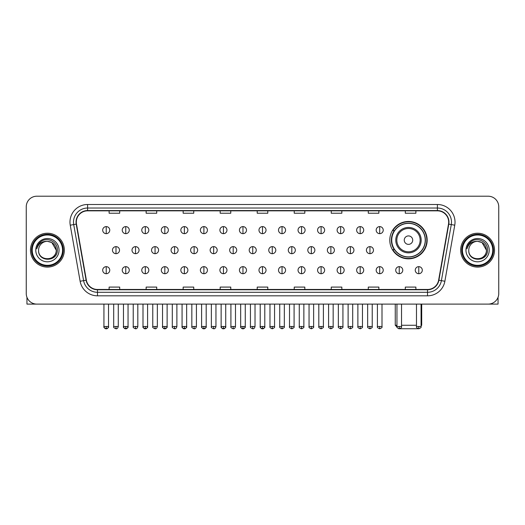 <?xml version="1.0" encoding="UTF-8"?>
<svg xmlns="http://www.w3.org/2000/svg" width="525" height="525" viewBox="0 0 525 525"><rect width="100%" height="100%" fill="white"/><g stroke="black" fill="none" stroke-linecap="round" stroke-linejoin="round"><path stroke-width="0.79" d="M389.793 240.142A18.69 18.69 0 0 0 408.483 258.832A18.69 18.69 0 0 0 427.173 240.142A18.69 18.69 0 0 0 408.483 221.458A18.69 18.69 0 0 0 389.793 240.142M394.275 249.664A17.102 17.102 0 0 1 394.275 230.626M26.25 206.784L26.25 293.527A10.579 10.579 0 0 0 36.829 304.106L488.171 304.106A10.579 10.579 0 0 0 498.75 293.527L498.75 206.784A10.579 10.579 0 0 0 488.171 196.212L36.829 196.212A10.579 10.579 0 0 0 26.25 206.784L26.25 293.527M30.483 250.156A16.925 16.925 0 0 0 47.407 267.087A16.925 16.925 0 0 0 64.332 250.156A16.925 16.925 0 0 0 47.407 233.231A16.925 16.925 0 0 0 30.483 250.156A16.925 16.925 0 0 0 47.407 267.087A16.925 16.925 0 0 0 64.332 250.156A16.925 16.925 0 0 0 47.407 233.231A16.925 16.925 0 0 0 30.483 250.156M460.668 250.156A16.925 16.925 0 0 0 477.592 267.087A16.925 16.925 0 0 0 494.517 250.156A16.925 16.925 0 0 0 477.592 233.231A16.925 16.925 0 0 0 460.668 250.156A16.925 16.925 0 0 0 477.592 267.087A16.925 16.925 0 0 0 494.517 250.156A16.925 16.925 0 0 0 477.592 233.231A16.925 16.925 0 0 0 460.668 250.156M76.322 222.127A11.281 11.281 0 0 1 87.603 210.84L437.397 210.84A11.281 11.281 0 0 1 448.508 224.083L438.624 280.153A11.281 11.281 0 0 1 427.508 289.472L97.493 289.472A11.281 11.281 0 0 1 86.376 280.153L76.493 224.083A11.281 11.281 0 0 1 76.322 222.127M76.04 222.127A11.563 11.563 0 0 0 76.217 224.136L86.1 280.199A11.563 11.563 0 0 0 97.493 289.754L427.508 289.754A11.563 11.563 0 0 0 438.9 280.199L448.783 224.136A11.563 11.563 0 0 0 437.397 210.558L87.603 210.558A11.563 11.563 0 0 0 76.04 222.127M70.245 225.186A17.633 17.633 0 0 1 87.603 204.494L437.397 204.494A17.633 17.633 0 0 1 454.755 225.186L444.872 281.256A17.633 17.633 0 0 1 427.508 295.824L97.493 295.824A17.633 17.633 0 0 1 80.128 281.256L70.245 225.186L73.717 224.575A14.103 14.103 0 0 1 87.603 208.025L437.397 208.025A14.103 14.103 0 0 1 451.283 224.575L441.4 280.639A14.103 14.103 0 0 1 427.508 292.294L97.493 292.294A14.103 14.103 0 0 1 83.6 280.639L73.717 224.575A14.103 14.103 0 0 1 73.5 222.127M488.171 196.212L36.829 196.212M36.829 304.106L488.171 304.106M498.75 293.527L498.75 206.784M438.9 280.199L441.4 280.639L451.283 224.575L454.755 225.186M257.211 210.84L257.211 213.229L267.789 213.229L267.789 210.84M220.185 210.84L220.185 213.229L230.764 213.229L230.764 210.84M183.159 210.84L183.159 213.229L193.738 213.229L193.738 210.84M146.14 210.84L146.14 213.229L156.719 213.229L156.719 210.84M109.115 210.84L109.115 213.229L119.693 213.229L119.693 210.84M294.236 210.84L294.236 213.229L304.815 213.229L304.815 210.84M331.262 210.84L331.262 213.229L341.841 213.229L341.841 210.84M368.281 210.84L368.281 213.229L378.86 213.229L378.86 210.84M405.307 210.84L405.307 213.229L415.885 213.229L415.885 210.84M267.789 289.472L267.789 287.09L257.211 287.09L257.211 289.472M230.764 289.472L230.764 287.09L220.185 287.09L220.185 289.472M193.738 289.472L193.738 287.09L183.159 287.09L183.159 289.472M156.719 289.472L156.719 287.09L146.14 287.09L146.14 289.472M119.693 289.472L119.693 287.09L109.115 287.09L109.115 289.472M304.815 289.472L304.815 287.09L294.236 287.09L294.236 289.472M341.841 289.472L341.841 287.09L331.262 287.09L331.262 289.472M378.86 289.472L378.86 287.09L368.281 287.09L368.281 289.472M415.885 289.472L415.885 287.09L405.307 287.09L405.307 289.472M26.952 297.327L26.952 304.106L67.856 304.106M62.567 250.156A15.159 15.159 0 0 0 47.407 234.997A15.159 15.159 0 0 0 32.242 250.156A15.159 15.159 0 0 0 47.407 265.322A15.159 15.159 0 0 0 62.567 250.156M63.276 250.156A15.868 15.868 0 0 0 47.407 234.288A15.868 15.868 0 0 0 31.539 250.156A15.868 15.868 0 0 0 47.407 266.024A15.868 15.868 0 0 0 63.276 250.156M56.221 250.156C55.696 244.801 52.763 241.868 47.407 241.343L51.817 242.524L56.221 250.156L51.817 242.524L47.407 241.343L51.817 242.524L56.221 250.156L51.817 242.524L47.407 241.343L51.817 242.524L56.221 250.156C56.759 261.529 38.049 261.529 38.594 250.156C37.807 262.395 57.75 262.119 57.337 250.156C57.993 241.762 46.987 236.427 40.648 241.835C38.437 243.679 37.144 246.028 36.763 248.876C38.423 243.626 41.974 241.113 47.407 241.343L51.817 242.524L56.221 250.156C56.759 261.529 38.049 261.529 38.594 250.156C38.049 261.529 56.759 261.529 56.221 250.156C56.759 261.529 38.049 261.529 38.594 250.156C38.049 261.529 56.759 261.529 56.221 250.156C56.759 261.529 38.049 261.529 38.594 250.156C38.049 261.529 56.759 261.529 56.221 250.156C56.759 261.529 38.049 261.529 38.594 250.156C38.049 261.529 56.759 261.529 56.221 250.156C56.759 261.529 38.049 261.529 38.594 250.156C38.049 261.529 56.759 261.529 56.221 250.156C56.759 261.529 38.049 261.529 38.594 250.156C38.049 261.529 56.759 261.529 56.221 250.156C56.759 261.529 38.049 261.529 38.594 250.156A8.813 8.813 0 0 1 47.407 241.343L51.817 242.524L56.221 250.156C56.575 257.001 47.775 261.548 42.407 257.421M35.772 250.156A11.635 11.635 0 0 0 47.407 261.798A11.635 11.635 0 0 0 59.043 250.156A11.635 11.635 0 0 0 47.407 238.521A11.635 11.635 0 0 0 35.772 250.156M40.642 241.835L38.043 244.926M37.885 245.227L38.115 244.801L37.885 245.227M418.241 328.729L398.724 328.729M401.533 325.264L416.483 325.264M421.07 325.264L421.706 325.264L421.07 325.9M412.716 240.142A4.233 4.233 0 0 0 408.483 235.915A4.233 4.233 0 0 0 404.25 240.142A4.233 4.233 0 0 0 408.483 244.374A4.233 4.233 0 0 0 412.716 240.142M421.175 240.142A12.692 12.692 0 0 0 408.483 227.45A12.692 12.692 0 0 0 395.784 240.142A12.692 12.692 0 0 0 408.483 252.84A12.692 12.692 0 0 0 421.175 240.142A12.692 12.692 0 0 1 408.483 252.84A12.692 12.692 0 0 1 395.784 240.142M425.23 240.142A16.747 16.747 0 0 0 408.483 223.394A16.747 16.747 0 0 0 391.735 240.142A16.747 16.747 0 0 0 408.483 256.896A16.747 16.747 0 0 0 425.23 240.142M395.259 304.106L395.259 325.264L396.952 325.264M426.818 240.142A18.336 18.336 0 0 1 392.812 249.664L394.511 249.664A16.905 16.905 0 0 0 419.665 252.82A16.905 16.905 0 0 0 419.665 227.469A16.905 16.905 0 0 0 394.511 230.626L392.812 230.626A18.336 18.336 0 0 1 426.818 240.142M106.221 226.603A3.524 3.524 0 0 0 102.697 230.127A3.524 3.524 0 0 0 106.221 233.658A3.524 3.524 0 0 0 109.751 230.127A3.524 3.524 0 0 0 106.221 226.603L106.221 233.658A3.524 3.524 0 0 0 109.751 230.127A3.524 3.524 0 0 0 106.221 226.603M125.757 226.603A3.524 3.524 0 0 0 122.233 230.127A3.524 3.524 0 0 0 125.757 233.658A3.524 3.524 0 0 0 129.281 230.127A3.524 3.524 0 0 0 125.757 226.603L125.757 233.658A3.524 3.524 0 0 0 129.281 230.127A3.524 3.524 0 0 0 125.757 226.603M145.294 226.603A3.524 3.524 0 0 0 141.763 230.127A3.524 3.524 0 0 0 145.294 233.658A3.524 3.524 0 0 0 148.818 230.127A3.524 3.524 0 0 0 145.294 226.603L145.294 233.658A3.524 3.524 0 0 0 148.818 230.127A3.524 3.524 0 0 0 145.294 226.603M164.824 226.603A3.524 3.524 0 0 0 161.3 230.127A3.524 3.524 0 0 0 164.824 233.658A3.524 3.524 0 0 0 168.354 230.127A3.524 3.524 0 0 0 164.824 226.603L164.824 233.658A3.524 3.524 0 0 0 168.354 230.127A3.524 3.524 0 0 0 164.824 226.603M184.36 226.603A3.524 3.524 0 0 0 180.836 230.127A3.524 3.524 0 0 0 184.36 233.658A3.524 3.524 0 0 0 187.884 230.127A3.524 3.524 0 0 0 184.36 226.603L184.36 233.658A3.524 3.524 0 0 0 187.884 230.127A3.524 3.524 0 0 0 184.36 226.603M203.897 226.603A3.524 3.524 0 0 0 200.373 230.127A3.524 3.524 0 0 0 203.897 233.658A3.524 3.524 0 0 0 207.421 230.127A3.524 3.524 0 0 0 203.897 226.603L203.897 233.658A3.524 3.524 0 0 0 207.421 230.127A3.524 3.524 0 0 0 203.897 226.603M223.433 226.603A3.524 3.524 0 0 0 219.903 230.127A3.524 3.524 0 0 0 223.433 233.658A3.524 3.524 0 0 0 226.957 230.127A3.524 3.524 0 0 0 223.433 226.603L223.433 233.658A3.524 3.524 0 0 0 226.957 230.127A3.524 3.524 0 0 0 223.433 226.603M242.963 226.603A3.524 3.524 0 0 0 239.439 230.127A3.524 3.524 0 0 0 242.963 233.658A3.524 3.524 0 0 0 246.494 230.127A3.524 3.524 0 0 0 242.963 226.603L242.963 233.658A3.524 3.524 0 0 0 246.494 230.127A3.524 3.524 0 0 0 242.963 226.603M262.5 226.603A3.524 3.524 0 0 0 258.976 230.127A3.524 3.524 0 0 0 262.5 233.658A3.524 3.524 0 0 0 266.024 230.127A3.524 3.524 0 0 0 262.5 226.603L262.5 233.658A3.524 3.524 0 0 0 266.024 230.127A3.524 3.524 0 0 0 262.5 226.603M282.037 226.603A3.524 3.524 0 0 0 278.506 230.127A3.524 3.524 0 0 0 282.037 233.658A3.524 3.524 0 0 0 285.561 230.127A3.524 3.524 0 0 0 282.037 226.603L282.037 233.658A3.524 3.524 0 0 0 285.561 230.127A3.524 3.524 0 0 0 282.037 226.603M301.567 226.603A3.524 3.524 0 0 0 298.043 230.127A3.524 3.524 0 0 0 301.567 233.658A3.524 3.524 0 0 0 305.097 230.127A3.524 3.524 0 0 0 301.567 226.603L301.567 233.658A3.524 3.524 0 0 0 305.097 230.127A3.524 3.524 0 0 0 301.567 226.603M321.103 226.603A3.524 3.524 0 0 0 317.579 230.127A3.524 3.524 0 0 0 321.103 233.658A3.524 3.524 0 0 0 324.627 230.127A3.524 3.524 0 0 0 321.103 226.603L321.103 233.658A3.524 3.524 0 0 0 324.627 230.127A3.524 3.524 0 0 0 321.103 226.603M340.64 226.603A3.524 3.524 0 0 0 337.116 230.127A3.524 3.524 0 0 0 340.64 233.658A3.524 3.524 0 0 0 344.164 230.127A3.524 3.524 0 0 0 340.64 226.603L340.64 233.658A3.524 3.524 0 0 0 344.164 230.127A3.524 3.524 0 0 0 340.64 226.603M360.176 226.603A3.524 3.524 0 0 0 356.646 230.127A3.524 3.524 0 0 0 360.176 233.658A3.524 3.524 0 0 0 363.7 230.127A3.524 3.524 0 0 0 360.176 226.603L360.176 233.658A3.524 3.524 0 0 0 363.7 230.127A3.524 3.524 0 0 0 360.176 226.603M379.706 226.603A3.524 3.524 0 0 0 376.182 230.127A3.524 3.524 0 0 0 379.706 233.658A3.524 3.524 0 0 0 383.237 230.127A3.524 3.524 0 0 0 379.706 226.603L379.706 233.658A3.524 3.524 0 0 0 383.237 230.127A3.524 3.524 0 0 0 379.706 226.603M115.992 246.632A3.524 3.524 0 0 0 112.462 250.156A3.524 3.524 0 0 0 115.992 253.687A3.524 3.524 0 0 0 119.516 250.156A3.524 3.524 0 0 0 115.992 246.632L115.992 253.687A3.524 3.524 0 0 0 119.516 250.156A3.524 3.524 0 0 0 115.992 246.632M135.522 246.632A3.524 3.524 0 0 0 131.998 250.156A3.524 3.524 0 0 0 135.522 253.687A3.524 3.524 0 0 0 139.053 250.156A3.524 3.524 0 0 0 135.522 246.632L135.522 253.687A3.524 3.524 0 0 0 139.053 250.156A3.524 3.524 0 0 0 135.522 246.632M155.059 246.632A3.524 3.524 0 0 0 151.535 250.156A3.524 3.524 0 0 0 155.059 253.687A3.524 3.524 0 0 0 158.583 250.156A3.524 3.524 0 0 0 155.059 246.632L155.059 253.687A3.524 3.524 0 0 0 158.583 250.156A3.524 3.524 0 0 0 155.059 246.632M174.595 246.632A3.524 3.524 0 0 0 171.065 250.156A3.524 3.524 0 0 0 174.595 253.687A3.524 3.524 0 0 0 178.119 250.156A3.524 3.524 0 0 0 174.595 246.632L174.595 253.687A3.524 3.524 0 0 0 178.119 250.156A3.524 3.524 0 0 0 174.595 246.632M194.125 246.632A3.524 3.524 0 0 0 190.601 250.156A3.524 3.524 0 0 0 194.125 253.687A3.524 3.524 0 0 0 197.656 250.156A3.524 3.524 0 0 0 194.125 246.632L194.125 253.687A3.524 3.524 0 0 0 197.656 250.156A3.524 3.524 0 0 0 194.125 246.632M213.662 246.632A3.524 3.524 0 0 0 210.138 250.156A3.524 3.524 0 0 0 213.662 253.687A3.524 3.524 0 0 0 217.192 250.156A3.524 3.524 0 0 0 213.662 246.632L213.662 253.687A3.524 3.524 0 0 0 217.192 250.156A3.524 3.524 0 0 0 213.662 246.632M233.198 246.632A3.524 3.524 0 0 0 229.674 250.156A3.524 3.524 0 0 0 233.198 253.687A3.524 3.524 0 0 0 236.723 250.156A3.524 3.524 0 0 0 233.198 246.632L233.198 253.687A3.524 3.524 0 0 0 236.723 250.156A3.524 3.524 0 0 0 233.198 246.632M252.735 246.632A3.524 3.524 0 0 0 249.204 250.156A3.524 3.524 0 0 0 252.735 253.687A3.524 3.524 0 0 0 256.259 250.156A3.524 3.524 0 0 0 252.735 246.632L252.735 253.687A3.524 3.524 0 0 0 256.259 250.156A3.524 3.524 0 0 0 252.735 246.632M272.265 246.632A3.524 3.524 0 0 0 268.741 250.156A3.524 3.524 0 0 0 272.265 253.687A3.524 3.524 0 0 0 275.796 250.156A3.524 3.524 0 0 0 272.265 246.632L272.265 253.687A3.524 3.524 0 0 0 275.796 250.156A3.524 3.524 0 0 0 272.265 246.632M291.802 246.632A3.524 3.524 0 0 0 288.277 250.156A3.524 3.524 0 0 0 291.802 253.687A3.524 3.524 0 0 0 295.326 250.156A3.524 3.524 0 0 0 291.802 246.632L291.802 253.687A3.524 3.524 0 0 0 295.326 250.156A3.524 3.524 0 0 0 291.802 246.632M311.338 246.632A3.524 3.524 0 0 0 307.808 250.156A3.524 3.524 0 0 0 311.338 253.687A3.524 3.524 0 0 0 314.862 250.156A3.524 3.524 0 0 0 311.338 246.632L311.338 253.687A3.524 3.524 0 0 0 314.862 250.156A3.524 3.524 0 0 0 311.338 246.632M330.875 246.632A3.524 3.524 0 0 0 327.344 250.156A3.524 3.524 0 0 0 330.875 253.687A3.524 3.524 0 0 0 334.399 250.156A3.524 3.524 0 0 0 330.875 246.632L330.875 253.687A3.524 3.524 0 0 0 334.399 250.156A3.524 3.524 0 0 0 330.875 246.632M350.405 246.632A3.524 3.524 0 0 0 346.881 250.156A3.524 3.524 0 0 0 350.405 253.687A3.524 3.524 0 0 0 353.935 250.156A3.524 3.524 0 0 0 350.405 246.632L350.405 253.687A3.524 3.524 0 0 0 353.935 250.156A3.524 3.524 0 0 0 350.405 246.632M369.941 246.632A3.524 3.524 0 0 0 366.417 250.156A3.524 3.524 0 0 0 369.941 253.687A3.524 3.524 0 0 0 373.465 250.156A3.524 3.524 0 0 0 369.941 246.632L369.941 253.687A3.524 3.524 0 0 0 373.465 250.156A3.524 3.524 0 0 0 369.941 246.632M106.221 266.661A3.524 3.524 0 0 0 102.697 270.185A3.524 3.524 0 0 0 106.221 273.715A3.524 3.524 0 0 0 109.751 270.185A3.524 3.524 0 0 0 106.221 266.661L106.221 273.715A3.524 3.524 0 0 0 109.751 270.185A3.524 3.524 0 0 0 106.221 266.661M125.757 266.661A3.524 3.524 0 0 0 122.233 270.185A3.524 3.524 0 0 0 125.757 273.715A3.524 3.524 0 0 0 129.281 270.185A3.524 3.524 0 0 0 125.757 266.661L125.757 273.715A3.524 3.524 0 0 0 129.281 270.185A3.524 3.524 0 0 0 125.757 266.661M145.294 266.661A3.524 3.524 0 0 0 141.763 270.185A3.524 3.524 0 0 0 145.294 273.715A3.524 3.524 0 0 0 148.818 270.185A3.524 3.524 0 0 0 145.294 266.661L145.294 273.715A3.524 3.524 0 0 0 148.818 270.185A3.524 3.524 0 0 0 145.294 266.661M164.824 266.661A3.524 3.524 0 0 0 161.3 270.185A3.524 3.524 0 0 0 164.824 273.715A3.524 3.524 0 0 0 168.354 270.185A3.524 3.524 0 0 0 164.824 266.661L164.824 273.715A3.524 3.524 0 0 0 168.354 270.185A3.524 3.524 0 0 0 164.824 266.661M184.36 266.661A3.524 3.524 0 0 0 180.836 270.185A3.524 3.524 0 0 0 184.36 273.715A3.524 3.524 0 0 0 187.884 270.185A3.524 3.524 0 0 0 184.36 266.661L184.36 273.715A3.524 3.524 0 0 0 187.884 270.185A3.524 3.524 0 0 0 184.36 266.661M203.897 266.661A3.524 3.524 0 0 0 200.373 270.185A3.524 3.524 0 0 0 203.897 273.715A3.524 3.524 0 0 0 207.421 270.185A3.524 3.524 0 0 0 203.897 266.661L203.897 273.715A3.524 3.524 0 0 0 207.421 270.185A3.524 3.524 0 0 0 203.897 266.661M223.433 266.661A3.524 3.524 0 0 0 219.903 270.185A3.524 3.524 0 0 0 223.433 273.715A3.524 3.524 0 0 0 226.957 270.185A3.524 3.524 0 0 0 223.433 266.661L223.433 273.715A3.524 3.524 0 0 0 226.957 270.185A3.524 3.524 0 0 0 223.433 266.661M242.963 266.661A3.524 3.524 0 0 0 239.439 270.185A3.524 3.524 0 0 0 242.963 273.715A3.524 3.524 0 0 0 246.494 270.185A3.524 3.524 0 0 0 242.963 266.661L242.963 273.715A3.524 3.524 0 0 0 246.494 270.185A3.524 3.524 0 0 0 242.963 266.661M262.5 266.661A3.524 3.524 0 0 0 258.976 270.185A3.524 3.524 0 0 0 262.5 273.715A3.524 3.524 0 0 0 266.024 270.185A3.524 3.524 0 0 0 262.5 266.661L262.5 273.715A3.524 3.524 0 0 0 266.024 270.185A3.524 3.524 0 0 0 262.5 266.661M282.037 266.661A3.524 3.524 0 0 0 278.506 270.185A3.524 3.524 0 0 0 282.037 273.715A3.524 3.524 0 0 0 285.561 270.185A3.524 3.524 0 0 0 282.037 266.661L282.037 273.715A3.524 3.524 0 0 0 285.561 270.185A3.524 3.524 0 0 0 282.037 266.661M301.567 266.661A3.524 3.524 0 0 0 298.043 270.185A3.524 3.524 0 0 0 301.567 273.715A3.524 3.524 0 0 0 305.097 270.185A3.524 3.524 0 0 0 301.567 266.661L301.567 273.715A3.524 3.524 0 0 0 305.097 270.185A3.524 3.524 0 0 0 301.567 266.661M321.103 266.661A3.524 3.524 0 0 0 317.579 270.185A3.524 3.524 0 0 0 321.103 273.715A3.524 3.524 0 0 0 324.627 270.185A3.524 3.524 0 0 0 321.103 266.661L321.103 273.715A3.524 3.524 0 0 0 324.627 270.185A3.524 3.524 0 0 0 321.103 266.661M340.64 266.661A3.524 3.524 0 0 0 337.116 270.185A3.524 3.524 0 0 0 340.64 273.715A3.524 3.524 0 0 0 344.164 270.185A3.524 3.524 0 0 0 340.64 266.661L340.64 273.715A3.524 3.524 0 0 0 344.164 270.185A3.524 3.524 0 0 0 340.64 266.661M360.176 266.661A3.524 3.524 0 0 0 356.646 270.185A3.524 3.524 0 0 0 360.176 273.715A3.524 3.524 0 0 0 363.7 270.185A3.524 3.524 0 0 0 360.176 266.661L360.176 273.715A3.524 3.524 0 0 0 363.7 270.185A3.524 3.524 0 0 0 360.176 266.661M379.706 266.661A3.524 3.524 0 0 0 376.182 270.185A3.524 3.524 0 0 0 379.706 273.715A3.524 3.524 0 0 0 383.237 270.185A3.524 3.524 0 0 0 379.706 266.661L379.706 273.715A3.524 3.524 0 0 0 383.237 270.185A3.524 3.524 0 0 0 379.706 266.661M399.243 266.661A3.524 3.524 0 0 0 395.719 270.185A3.524 3.524 0 0 0 399.243 273.715A3.524 3.524 0 0 0 402.767 270.185A3.524 3.524 0 0 0 399.243 266.661L399.243 273.715A3.524 3.524 0 0 0 402.767 270.185A3.524 3.524 0 0 0 399.243 266.661M418.779 266.661A3.524 3.524 0 0 0 415.249 270.185A3.524 3.524 0 0 0 418.779 273.715A3.524 3.524 0 0 0 422.303 270.185A3.524 3.524 0 0 0 418.779 266.661L418.779 273.715A3.524 3.524 0 0 0 422.303 270.185A3.524 3.524 0 0 0 418.779 266.661M498.048 297.327L498.048 304.106L457.144 304.106M492.758 250.156A15.159 15.159 0 0 0 477.592 234.997A15.159 15.159 0 0 0 462.433 250.156A15.159 15.159 0 0 0 477.592 265.322A15.159 15.159 0 0 0 492.758 250.156M493.461 250.156A15.868 15.868 0 0 0 477.592 234.288A15.868 15.868 0 0 0 461.724 250.156A15.868 15.868 0 0 0 477.592 266.024A15.868 15.868 0 0 0 493.461 250.156M468.779 250.156A8.813 8.813 0 0 1 477.592 241.343L482.002 242.524L486.406 250.156L482.002 242.524L477.592 241.343L482.002 242.524L486.406 250.156L482.002 242.524L477.592 241.343L482.002 242.524L486.406 250.156L482.002 242.524L477.592 241.343L482.002 242.524L486.406 250.156C486.951 261.529 468.241 261.529 468.779 250.156C467.992 262.395 487.935 262.119 487.522 250.156C488.178 241.762 477.173 236.427 470.833 241.835C468.622 243.679 467.329 246.028 466.948 248.876C468.608 243.626 472.159 241.113 477.592 241.343L482.002 242.524L486.406 250.156C486.951 261.529 468.241 261.529 468.779 250.156C468.241 261.529 486.951 261.529 486.406 250.156C486.951 261.529 468.241 261.529 468.779 250.156C468.241 261.529 486.951 261.529 486.406 250.156C486.951 261.529 468.241 261.529 468.779 250.156C468.241 261.529 486.951 261.529 486.406 250.156C486.951 261.529 468.241 261.529 468.779 250.156C468.241 261.529 486.951 261.529 486.406 250.156C486.951 261.529 468.241 261.529 468.779 250.156C468.241 261.529 486.951 261.529 486.406 250.156C486.76 257.001 477.96 261.548 472.592 257.421M477.592 241.343C482.947 241.868 485.887 244.801 486.406 250.156M465.957 250.156A11.635 11.635 0 0 0 477.592 261.798A11.635 11.635 0 0 0 489.228 250.156A11.635 11.635 0 0 0 477.592 238.521A11.635 11.635 0 0 0 465.957 250.156M470.833 241.835L468.234 244.926M468.07 245.227L468.307 244.801L468.07 245.227M437.397 204.494L437.397 210.558M73.717 224.575L76.217 224.136M97.493 295.824L97.493 289.754M427.508 289.754L427.508 295.824M80.128 281.256L86.1 280.199M448.783 224.136L451.283 224.575M87.603 204.494L87.603 210.558M441.4 280.639L444.872 281.256M420.144 240.142A11.662 11.662 0 0 0 408.483 228.48A11.662 11.662 0 0 0 396.821 240.142A11.662 11.662 0 0 0 408.483 251.803A11.662 11.662 0 0 0 420.144 240.142M115.992 326.498L113.695 326.498C113.236 327.233 113.997 327.994 115.992 328.788L115.992 326.498L118.282 326.498L118.282 304.106M135.522 326.498L133.232 326.498C132.766 327.233 133.534 327.994 135.522 328.788L135.522 326.498L137.819 326.498L137.819 304.106M155.059 326.498L152.768 326.498C152.303 327.233 153.064 327.994 155.059 328.788L155.059 326.498L157.349 326.498L157.349 304.106M174.595 326.498L172.305 326.498C171.839 327.233 172.6 327.994 174.595 328.788L174.595 326.498L176.886 326.498L176.886 304.106M194.125 326.498L191.835 326.498C191.369 327.233 192.137 327.994 194.125 328.788L194.125 326.498L196.422 326.498L196.422 304.106M213.662 326.498L211.372 326.498C210.906 327.233 211.673 327.994 213.662 328.788L213.662 326.498L215.952 326.498L215.952 304.106M233.198 326.498L230.908 326.498C230.442 327.233 231.203 327.994 233.198 328.788L233.198 326.498L235.489 326.498L235.489 304.106M252.735 326.498L250.438 326.498C249.979 327.233 250.74 327.994 252.735 328.788L252.735 326.498L255.025 326.498L255.025 304.106M272.265 326.498L269.975 326.498C269.509 327.233 270.277 327.994 272.265 328.788L272.265 326.498L274.562 326.498L274.562 304.106M291.802 326.498L289.511 326.498C289.045 327.233 289.807 327.994 291.802 328.788L291.802 326.498L294.092 326.498L294.092 304.106M311.338 326.498L309.048 326.498C308.582 327.233 309.343 327.994 311.338 328.788L311.338 326.498L313.628 326.498L313.628 304.106M330.875 326.498L328.578 326.498C328.112 327.233 328.88 327.994 330.875 328.788L330.875 326.498L333.165 326.498L333.165 304.106M350.405 326.498L348.114 326.498C347.648 327.233 348.416 327.994 350.405 328.788L350.405 326.498L352.695 326.498L352.695 304.106M369.941 326.498L367.651 326.498C367.185 327.233 367.946 327.994 369.941 328.788L369.941 326.498L372.232 326.498L372.232 304.106M106.221 326.498L103.93 326.498C103.464 327.233 104.232 327.994 106.221 328.788L106.221 326.498L108.518 326.498C108.977 327.233 108.216 327.994 106.221 328.788C105.092 328.899 104.331 328.132 103.93 326.498L103.93 304.106M125.757 326.498L123.467 326.498C123.001 327.233 123.762 327.994 125.757 328.788L125.757 326.498L128.048 326.498C128.513 327.233 127.752 327.994 125.757 328.788C124.628 328.899 123.867 328.132 123.467 326.498L123.467 304.106M145.294 326.498L142.997 326.498C142.537 327.233 143.299 327.994 145.294 328.788L145.294 326.498L147.584 326.498C148.05 327.233 147.282 327.994 145.294 328.788C144.165 328.899 143.397 328.132 142.997 326.498L142.997 304.106M164.824 326.498L162.533 326.498C162.067 327.233 162.835 327.994 164.824 328.788L164.824 326.498L167.121 326.498C167.587 327.233 166.819 327.994 164.824 328.788C163.702 328.899 162.934 328.132 162.533 326.498L162.533 304.106L162.533 326.498M184.36 326.498L182.07 326.498C181.604 327.233 182.365 327.994 184.36 328.788L184.36 326.498L186.651 326.498C187.117 327.233 186.355 327.994 184.36 328.788C183.232 328.899 182.47 328.132 182.07 326.498L182.07 304.106M203.897 326.498L201.607 326.498C201.141 327.233 201.902 327.994 203.897 328.788L203.897 326.498L206.187 326.498C206.653 327.233 205.892 327.994 203.897 328.788C202.768 328.899 202.007 328.132 201.607 326.498L201.607 304.106M223.433 326.498L221.137 326.498C220.671 327.233 221.438 327.994 223.433 328.788L223.433 326.498L225.724 326.498C226.19 327.233 225.422 327.994 223.433 328.788C222.305 328.899 221.537 328.132 221.137 326.498L221.137 304.106M242.963 326.498L240.673 326.498C240.207 327.233 240.975 327.994 242.963 328.788L242.963 326.498L245.26 326.498C245.72 327.233 244.958 327.994 242.963 328.788C241.835 328.899 241.073 328.132 240.673 326.498L240.673 304.106M262.5 326.498L260.21 326.498C259.744 327.233 260.505 327.994 262.5 328.788L262.5 326.498L264.79 326.498C265.256 327.233 264.495 327.994 262.5 328.788C261.371 328.899 260.61 328.132 260.21 326.498L260.21 304.106M282.037 326.498L279.74 326.498C279.28 327.233 280.042 327.994 282.037 328.788L282.037 326.498L284.327 326.498L284.327 304.106L284.327 326.498C284.793 327.233 284.025 327.994 282.037 328.788M301.567 326.498L299.276 326.498L299.276 304.106L299.276 326.498C298.81 327.233 299.578 327.994 301.567 328.788L301.567 326.498L303.863 326.498L303.863 304.106M321.103 326.498L318.813 326.498C318.347 327.233 319.108 327.994 321.103 328.788L321.103 326.498L323.393 326.498L323.393 304.106M340.64 326.498L338.349 326.498C337.883 327.233 338.645 327.994 340.64 328.788L340.64 326.498L342.93 326.498L342.93 304.106M360.176 326.498L357.879 326.498C357.413 327.233 358.181 327.994 360.176 328.788L360.176 326.498L362.467 326.498L362.467 304.106M379.706 326.498L377.416 326.498C376.95 327.233 377.718 327.994 379.706 328.788L379.706 326.498L382.003 326.498L382.003 304.106M399.243 326.498L396.952 326.498C396.487 327.233 397.248 327.994 399.243 328.788L399.243 326.498L401.533 326.498L401.533 304.106M418.779 326.498L416.483 326.498C416.023 327.233 416.784 327.994 418.779 328.788L418.779 326.498L421.07 326.498L421.07 304.106M421.706 304.106L421.706 325.264M397.012 327.016L395.259 325.264M113.695 326.498L113.695 304.106M118.282 326.498C117.882 328.132 117.121 328.899 115.992 328.788M133.232 326.498L133.232 304.106M137.819 326.498C137.419 328.132 136.651 328.899 135.522 328.788M152.768 326.498L152.768 304.106M157.349 326.498C156.949 328.132 156.188 328.899 155.059 328.788M172.305 326.498L172.305 304.106M176.886 326.498C176.485 328.132 175.724 328.899 174.595 328.788M191.835 326.498L191.835 304.106M196.422 326.498C196.022 328.132 195.254 328.899 194.125 328.788M211.372 326.498L211.372 304.106M215.952 326.498C215.558 328.132 214.791 328.899 213.662 328.788M230.908 326.498L230.908 304.106M235.489 326.498C235.088 328.132 234.327 328.899 233.198 328.788M250.438 326.498L250.438 304.106M255.025 326.498C254.625 328.132 253.864 328.899 252.735 328.788M269.975 326.498L269.975 304.106M274.562 326.498C275.021 327.233 274.26 327.994 272.265 328.788M289.511 326.498L289.511 304.106M294.092 326.498C294.558 327.233 293.797 327.994 291.802 328.788M309.048 326.498L309.048 304.106M313.628 326.498C314.094 327.233 313.327 327.994 311.338 328.788M328.578 326.498L328.578 304.106M333.165 326.498C333.631 327.233 332.863 327.994 330.875 328.788M348.114 326.498L348.114 304.106M352.695 326.498C353.161 327.233 352.4 327.994 350.405 328.788M367.651 326.498L367.651 304.106M372.232 326.498C372.697 327.233 371.936 327.994 369.941 328.788M106.221 328.788C107.349 328.899 108.117 328.132 108.518 326.498L108.518 304.106M125.757 328.788C126.886 328.899 127.647 328.132 128.048 326.498L128.048 304.106M145.294 328.788C146.423 328.899 147.184 328.132 147.584 326.498L147.584 304.106M164.824 328.788C165.952 328.899 166.72 328.132 167.121 326.498L167.121 304.106M184.36 328.788C185.489 328.899 186.25 328.132 186.651 326.498L186.651 304.106M203.897 328.788C205.026 328.899 205.787 328.132 206.187 326.498L206.187 304.106M223.433 328.788C224.556 328.899 225.323 328.132 225.724 326.498L225.724 304.106M242.963 328.788C244.092 328.899 244.86 328.132 245.26 326.498L245.26 304.106M262.5 328.788C263.629 328.899 264.39 328.132 264.79 326.498L264.79 304.106M279.74 326.498L279.74 304.106M303.863 326.498C304.329 327.233 303.562 327.994 301.567 328.788M318.813 326.498L318.813 304.106M323.393 326.498C323.859 327.233 323.098 327.994 321.103 328.788M338.349 326.498L338.349 304.106M342.93 326.498C343.396 327.233 342.635 327.994 340.64 328.788M357.879 326.498L357.879 304.106M362.467 326.498C362.933 327.233 362.165 327.994 360.176 328.788M377.416 326.498L377.416 304.106M382.003 326.498C382.462 327.233 381.701 327.994 379.706 328.788M396.952 326.498L396.952 304.106M401.533 326.498C401.999 327.233 401.238 327.994 399.243 328.788M416.483 326.498L416.483 304.106M421.07 326.498C421.536 327.233 420.768 327.994 418.779 328.788"/></g></svg>
